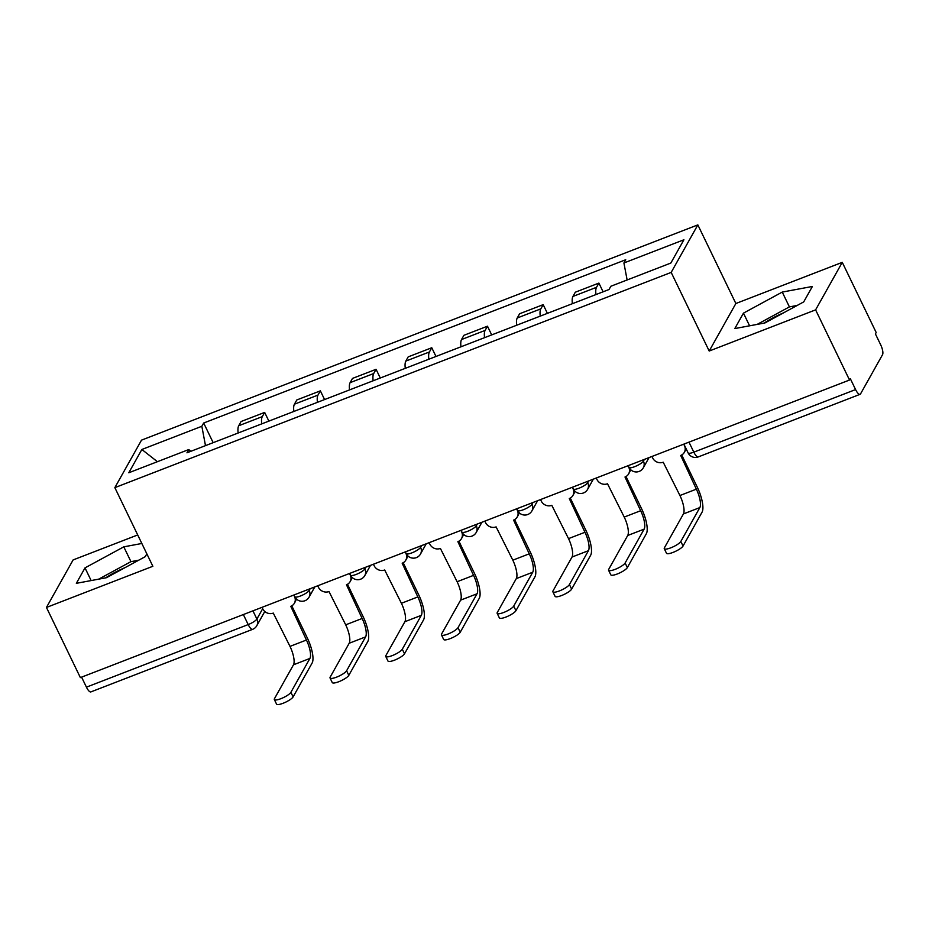 <?xml version="1.0" encoding="UTF-8"?>
<svg xmlns="http://www.w3.org/2000/svg" width="929" height="929" viewBox="0 0 929 929"><rect width="100%" height="100%" fill="white"/><g stroke="black" fill="none" stroke-linecap="round" stroke-linejoin="round"><path stroke-width="1.39" d="M137.713 534.941L73.112 559.932L46.45 607.45L80.37 677.613L849.524 380.031L815.604 309.868L842.266 262.35L735.861 303.516L697.842 224.888L141.51 440.137L114.848 487.644L671.179 272.406L709.199 351.034L815.604 309.868M842.266 262.35L876.186 332.512L875.408 333.894L880.692 344.833A8.059 2.532 68.8 0 1 882.55 354.646L860.556 393.861A8.059 2.532 68.8 0 1 860.057 394.326L698.294 456.905A8.059 2.532 -111.2 0 1 693.824 452.156L855.586 389.576A8.059 2.532 68.8 0 0 860.057 394.326M105.639 577.861A31.458 7.49 154.2 0 1 125.16 567.573M764.102 323.106A31.458 7.49 154.2 0 1 783.623 312.806M46.45 607.45L152.855 566.284L114.848 487.644M243.352 614.557L248.194 624.578A8.059 2.532 -111.2 0 0 252.653 629.328L90.891 691.908A8.059 2.532 -111.2 0 1 86.432 687.158L248.194 624.578A8.059 1.916 -25.8 0 0 256.892 619.039L262.686 608.716M81.589 677.148L86.432 687.158M855.586 389.576L850.302 378.649L849.524 380.031M595.965 294.563A18.545 5.818 -111.2 0 1 596.511 287.316L598.891 283.09L575.318 292.205L572.949 296.432A18.545 5.818 68.8 0 0 572.392 303.678M603.095 291.799L598.891 283.09M540.26 316.115A18.545 5.818 -111.2 0 1 540.806 308.869L543.186 304.642L519.613 313.758L517.244 317.985A18.545 5.818 68.8 0 0 516.687 325.231M547.39 313.352L543.186 304.642M484.555 337.668A18.545 5.818 -111.2 0 1 485.112 330.422L487.481 326.195L463.908 335.311L461.539 339.538A18.545 5.818 68.8 0 0 460.981 346.784M491.685 334.904L487.481 326.195M428.85 359.221A18.545 5.818 -111.2 0 1 429.407 351.975L431.776 347.748L408.203 356.864L405.834 361.091A18.545 5.818 68.8 0 0 405.276 368.337M435.98 356.457L431.776 347.748M373.144 380.774A18.545 5.818 -111.2 0 1 373.702 373.528L376.071 369.301L352.497 378.417L350.128 382.643A18.545 5.818 68.8 0 0 349.571 389.89M380.275 378.01L376.071 369.301M317.439 402.327A18.545 5.818 -111.2 0 1 317.997 395.08L320.366 390.854L296.792 399.969L294.423 404.196A18.545 5.818 68.8 0 0 293.866 411.442M324.581 399.563L320.366 390.854M261.734 423.879A18.545 5.818 -111.2 0 1 262.292 416.633L264.66 412.406L241.087 421.522L238.718 425.749A18.545 5.818 68.8 0 0 238.161 432.995M268.876 421.116L264.66 412.406M627.121 279.966L623.916 262.977L683.907 239.775L670.843 263.046L610.852 286.26L609.029 289.511L186.961 452.806L188.784 449.555L128.794 472.768L141.858 449.485L201.837 426.283L205.495 445.641M623.916 262.977L625.74 259.725L203.672 423.02L201.837 426.283M697.842 224.888L671.179 272.406M735.861 303.516L709.199 351.034M734.804 328.564L764.927 322.955L803.713 301.902L812.376 286.469L782.253 292.078L743.467 313.131L734.804 328.564M141.835 543.477L123.789 546.844L85.004 567.886L76.341 583.331L106.463 577.71L145.261 556.657L146.84 553.835M213.171 442.668L203.672 423.02M190.828 451.308L188.784 449.555M157.407 461.69L141.858 449.485M797.21 305.444L789.406 306.895L757.135 324.407M749.587 325.812L743.467 313.131M789.406 306.895L782.253 292.078M138.746 560.199L130.954 561.65L98.671 579.162M91.135 580.567L85.004 567.886M130.954 561.65L123.789 546.844M681.712 454.978L697.377 487.365A20.368 6.387 -111.2 0 1 702.057 512.158L683.047 546.031A9.278 2.206 154.2 0 1 674.419 551.838A9.278 2.206 154.2 0 1 666.488 553.254L664.27 548.667A9.278 2.206 -25.8 0 0 672.201 547.251A9.278 2.206 -25.8 0 0 680.829 541.456L699.839 507.582A15.119 4.75 68.8 0 0 696.367 489.165L680.702 455.454A8.059 7.409 -150.7 0 0 684.325 452.353A8.059 7.409 -150.7 0 0 684.441 445.641L684.534 445.467M699.839 507.582L683.419 513.934L664.409 547.808A9.278 2.206 -25.8 0 0 664.27 548.667M686.066 448.637A8.059 7.409 29.3 0 1 685.335 450.553L684.325 452.353M651.949 456.476L652.657 457.939A8.059 7.409 -150.7 0 0 663.213 462.224L679.935 495.517A15.119 4.75 68.8 0 1 683.419 513.934M683.732 444.178L684.441 445.641M626.007 476.531L641.672 508.918A20.368 6.387 -111.2 0 1 646.352 533.711L627.342 567.584A9.278 2.206 154.2 0 1 618.714 573.39A9.278 2.206 154.2 0 1 610.783 574.796L608.565 570.22A9.278 2.206 -25.8 0 0 616.496 568.803A9.278 2.206 -25.8 0 0 625.124 563.009L644.134 529.135A15.119 4.75 68.8 0 0 640.662 510.718L624.996 477.007A8.059 7.409 -150.7 0 0 628.619 473.906A8.059 7.409 -150.7 0 0 628.736 467.194L628.828 467.02M644.134 529.135L627.714 535.487L608.704 569.361A9.278 2.206 -25.8 0 0 608.565 570.22M630.466 469.493A8.059 7.409 29.3 0 1 629.63 472.106L628.619 473.906M596.244 478.029L596.952 479.492A8.059 7.409 -150.7 0 0 607.508 483.777L624.23 517.07A15.119 4.75 68.8 0 1 627.714 535.487M628.027 465.731L628.736 467.194M570.301 498.083L585.967 530.471A20.368 6.387 -111.2 0 1 590.647 555.263L571.637 589.137A9.278 2.206 154.2 0 1 563.009 594.943A9.278 2.206 154.2 0 1 555.077 596.348L552.86 591.773A9.278 2.206 -25.8 0 0 560.791 590.356A9.278 2.206 -25.8 0 0 569.419 584.55L588.429 550.688A15.119 4.75 68.8 0 0 584.956 532.271L569.291 498.559A8.059 7.409 -150.7 0 0 572.914 495.459A8.059 7.409 -150.7 0 0 573.03 488.747L573.123 488.573M588.429 550.688L572.009 557.04L552.999 590.914A9.278 2.206 -25.8 0 0 552.86 591.773M574.761 491.046A8.059 7.409 29.3 0 1 573.925 493.659L572.914 495.459M540.539 499.581L541.247 501.045A8.059 7.409 -150.7 0 0 551.803 505.33L568.525 538.623A15.119 4.75 68.8 0 1 572.009 557.04M572.322 487.284L573.03 488.747M514.608 519.636L530.262 552.012A20.368 6.387 -111.2 0 1 534.941 576.816L515.932 610.69A9.278 2.206 154.2 0 1 507.304 616.496A9.278 2.206 154.2 0 1 499.372 617.901L497.154 613.326A9.278 2.206 -25.8 0 0 505.086 611.909A9.278 2.206 -25.8 0 0 513.714 606.103L532.723 572.241A15.119 4.75 68.8 0 0 529.251 553.823L513.586 520.112A8.059 7.409 -150.7 0 0 517.209 517.012A8.059 7.409 -150.7 0 0 517.325 510.3L517.418 510.126M532.723 572.241L516.303 578.593L497.294 612.466A9.278 2.206 -25.8 0 0 497.154 613.326M519.056 512.599A8.059 7.409 29.3 0 1 518.219 515.212L517.209 517.012M484.833 521.134L485.542 522.597A8.059 7.409 -150.7 0 0 496.098 526.882L512.82 560.175A15.119 4.75 68.8 0 1 516.303 578.593M516.617 508.837L517.325 510.3M458.903 541.189L474.556 573.565A20.368 6.387 -111.2 0 1 479.236 598.369L460.227 632.243A9.278 2.206 154.2 0 1 451.599 638.049A9.278 2.206 154.2 0 1 443.667 639.454L441.449 634.879A9.278 2.206 -25.8 0 0 449.381 633.462A9.278 2.206 -25.8 0 0 458.009 627.656L477.018 593.794A15.119 4.75 68.8 0 0 473.546 575.365L457.881 541.665A8.059 7.409 -150.7 0 0 461.504 538.565A8.059 7.409 -150.7 0 0 461.62 531.852L461.713 531.678M477.018 593.794L460.598 600.146L441.589 634.019A9.278 2.206 -25.8 0 0 441.449 634.879M463.362 534.152A8.059 7.409 29.3 0 1 462.526 536.765L461.504 538.565M429.128 542.687L429.837 544.15A8.059 7.409 -150.7 0 0 440.392 548.435L457.114 581.728A15.119 4.75 68.8 0 1 460.598 600.146M460.912 530.389L461.62 531.852M403.198 562.73L418.851 595.117A20.368 6.387 -111.2 0 1 423.531 619.922L404.521 653.795A9.278 2.206 154.2 0 1 395.893 659.602A9.278 2.206 154.2 0 1 387.962 661.007L385.744 656.431A9.278 2.206 -25.8 0 0 393.675 655.015A9.278 2.206 -25.8 0 0 402.303 649.208L421.313 615.335A15.119 4.75 68.8 0 0 417.841 596.917L402.176 563.218A8.059 7.409 -150.7 0 0 405.81 560.117A8.059 7.409 -150.7 0 0 405.915 553.405L406.008 553.231M421.313 615.335L404.893 621.698L385.883 655.572A9.278 2.206 -25.8 0 0 385.744 656.431M407.657 555.705A8.059 7.409 29.3 0 1 406.821 558.317L405.81 560.117M373.423 564.228L374.132 565.703A8.059 7.409 -150.7 0 0 384.687 569.988L401.409 603.281A15.119 4.75 68.8 0 1 404.893 621.698M405.207 551.942L405.915 553.405M347.492 584.283L363.146 616.67A20.368 6.387 -111.2 0 1 367.826 641.474L348.816 675.348A9.278 2.206 154.2 0 1 340.188 681.143A9.278 2.206 154.2 0 1 332.257 682.56L330.039 677.973A9.278 2.206 -25.8 0 0 337.97 676.567A9.278 2.206 -25.8 0 0 346.598 670.761L365.608 636.888A15.119 4.75 68.8 0 0 362.136 618.47L346.471 584.771A8.059 7.409 -150.7 0 0 350.105 581.67A8.059 7.409 -150.7 0 0 350.21 574.958L350.303 574.784M365.608 636.888L349.188 643.251L330.178 677.113A9.278 2.206 -25.8 0 0 330.039 677.973M351.952 577.257A8.059 7.409 29.3 0 1 351.116 579.859L350.105 581.67M317.718 585.781L318.426 587.256A8.059 7.409 -150.7 0 0 328.982 591.541L345.704 624.834A15.119 4.75 68.8 0 1 349.188 643.251M349.501 573.495L350.21 574.958M291.787 605.836L307.441 638.223A20.368 6.387 -111.2 0 1 312.121 663.027L293.111 696.901A9.278 2.206 154.2 0 1 284.483 702.696A9.278 2.206 154.2 0 1 276.552 704.112L274.334 699.525A9.278 2.206 -25.8 0 0 282.265 698.12A9.278 2.206 -25.8 0 0 290.893 692.314L309.903 658.44A15.119 4.75 68.8 0 0 306.431 640.023L290.765 606.323A8.059 7.409 -150.7 0 0 294.4 603.211A8.059 7.409 -150.7 0 0 294.505 596.511L294.598 596.337M309.903 658.44L293.483 664.804L274.473 698.666A9.278 2.206 -25.8 0 0 274.334 699.525M296.246 598.81A8.059 7.409 29.3 0 1 295.41 601.411L294.4 603.211M262.013 607.334L262.721 608.809A8.059 7.409 -150.7 0 0 273.277 613.094L289.999 646.387A15.119 4.75 68.8 0 1 293.483 664.804M293.796 595.036L294.505 596.511M293.947 594.99L294.783 596.708A8.059 1.916 -25.8 0 0 300.485 595.977A8.059 1.916 -25.8 0 0 309.183 590.438L310.147 588.719M308.637 589.3L309.183 590.438A8.059 7.409 29.3 0 1 309.078 597.15L314.815 586.907M349.652 573.437L350.488 575.156A8.059 1.916 -25.8 0 0 356.19 574.424A8.059 1.916 -25.8 0 0 364.888 568.885L365.852 567.166M364.342 567.747L364.888 568.885A8.059 7.409 29.3 0 1 364.783 575.597L370.52 565.355M405.358 551.884L406.194 553.603A8.059 1.916 -25.8 0 0 411.895 552.871A8.059 1.916 -25.8 0 0 420.593 547.332L421.557 545.613M420.047 546.194L420.593 547.332A8.059 7.409 29.3 0 1 420.489 554.044L426.225 543.802M461.063 530.331L461.899 532.05A8.059 1.916 -25.8 0 0 467.601 531.318A8.059 1.916 -25.8 0 0 476.298 525.779L477.262 524.061M475.753 524.641L476.298 525.779A8.059 7.409 29.3 0 1 476.194 532.491L481.93 522.249M516.768 508.778L517.604 510.509A8.059 1.916 -25.8 0 0 523.306 509.766A8.059 1.916 -25.8 0 0 532.003 504.226L532.967 502.508M531.446 503.088L532.003 504.226A8.059 7.409 29.3 0 1 531.887 510.938L537.636 500.696M572.473 487.226L573.309 488.956A8.059 1.916 -25.8 0 0 579.011 488.213A8.059 1.916 -25.8 0 0 587.709 482.674L588.672 480.955M587.151 481.536L587.709 482.674A8.059 7.409 29.3 0 1 587.592 489.386L593.341 479.143M628.178 465.673L629.014 467.403A8.059 1.916 -25.8 0 0 634.716 466.66A8.059 1.916 -25.8 0 0 643.414 461.121L644.378 459.402M642.856 459.983L643.414 461.121A8.059 7.409 29.3 0 1 643.298 467.833L649.046 457.591M252.932 610.852L256.892 619.039A8.059 7.409 -150.7 0 1 256.776 625.751L264.788 611.479M294.423 404.196L317.997 395.08M350.128 382.643L373.702 373.528M405.834 361.091L429.407 351.975M461.539 339.538L485.112 330.422M517.244 317.985L540.806 308.869M572.949 296.432L596.511 287.316M238.718 425.749L262.292 416.633M683.883 444.12L688.122 452.899A8.059 1.916 -25.8 0 0 693.824 452.156L688.981 442.146M680.829 541.456L683.047 546.031M696.367 489.165L679.935 495.517M625.124 563.009L627.342 567.584M640.662 510.718L624.23 517.07M569.419 584.55L571.637 589.137M584.956 532.271L568.525 538.623M513.714 606.103L515.932 610.69M529.251 553.823L512.82 560.175M458.009 627.656L460.227 632.243M473.546 575.365L457.114 581.728M402.303 649.208L404.521 653.795M417.841 596.917L401.409 603.281M346.598 670.761L348.816 675.348M362.136 618.47L345.704 624.834M290.893 692.314L293.111 696.901M306.431 640.023L289.999 646.387M629.014 467.403A8.059 8.059 0 0 0 643.298 467.833M573.309 488.956A8.059 8.059 0 0 0 587.592 489.386M517.604 510.509A8.059 8.059 0 0 0 531.887 510.938M461.899 532.05A8.059 8.059 0 0 0 476.194 532.491M406.194 553.603A8.059 8.059 0 0 0 420.489 554.044M350.488 575.156A8.059 8.059 0 0 0 364.783 575.597M294.783 596.708A8.059 8.059 0 0 0 309.078 597.15M252.653 629.328A8.059 8.059 0 0 0 256.776 625.751M688.122 452.899A8.059 8.059 0 0 0 698.294 456.905"/></g></svg>
